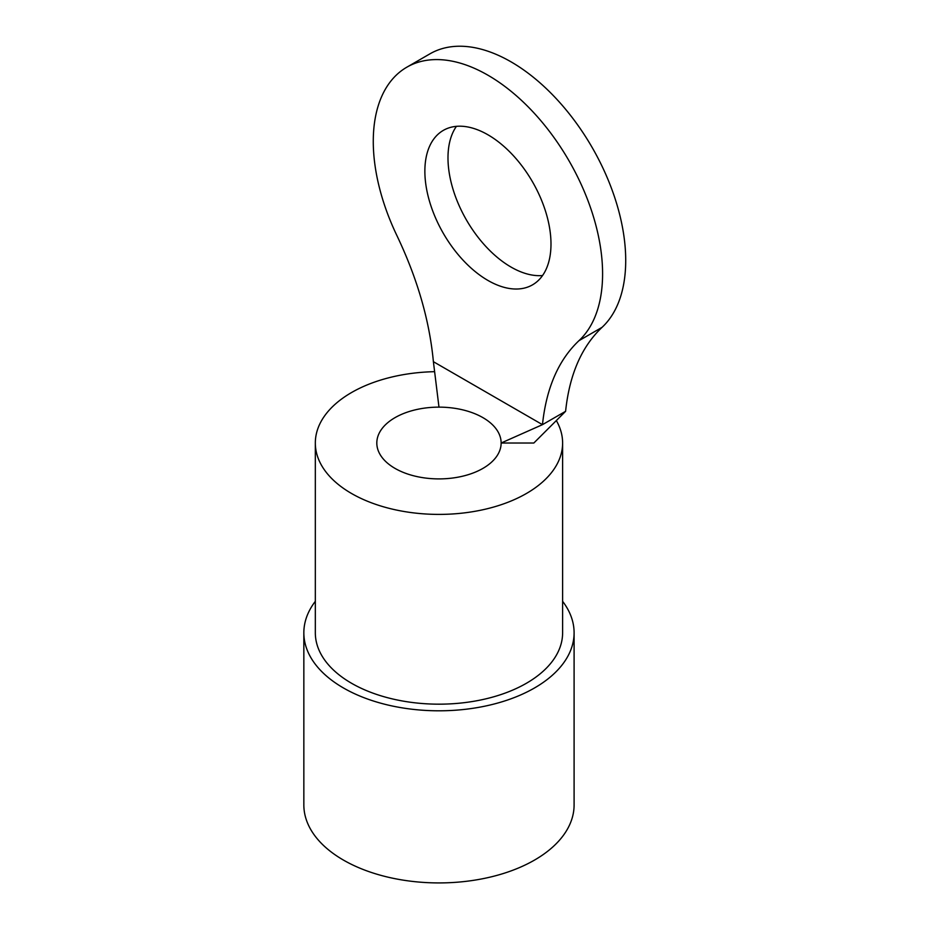 <?xml version="1.0" encoding="UTF-8"?>
<svg xmlns="http://www.w3.org/2000/svg" width="929" height="929" viewBox="0 0 929 929"><rect width="100%" height="100%" fill="white"/><g stroke="black" fill="none" stroke-linecap="round" stroke-linejoin="round"><path stroke-width="1.39" d="M424.867 171.203A89.184 51.49 60 0 1 443.342 130.374A89.184 51.49 60 0 1 512.065 154.26A89.184 51.49 60 0 1 550.99 244.013A89.184 51.49 60 0 1 532.526 284.843A89.184 51.49 60 0 1 463.792 260.956A89.184 51.49 60 0 1 424.867 171.203M542.559 275.53A89.184 51.49 60 0 1 447.987 157.849A89.184 51.49 60 0 1 456.429 126.332M433.39 361.683L542.466 424.658C546.322 388.032 558.48 360.034 578.941 340.688A162.157 93.62 -120 0 0 563.508 151.671A162.157 93.62 -120 0 0 406.856 67.178A162.157 93.62 -120 0 0 373.272 141.405A162.157 93.62 -120 0 0 396.915 235.594C417.388 278.572 429.535 320.61 433.39 361.683L438.976 407.134A62.162 35.883 180 0 1 501.137 443.017A62.162 35.883 180 0 1 482.929 468.39A62.162 35.883 180 0 1 415.182 476.171A62.162 35.883 180 0 1 376.814 443.017A62.162 35.883 180 0 1 395.022 417.644A62.162 35.883 180 0 1 438.976 407.134M565.598 411.315L542.466 424.658L501.137 443.017L533.838 443.017L565.598 411.315C569.442 374.677 581.6 346.68 602.062 327.333A162.157 93.62 -120 0 0 586.629 138.316A162.157 93.62 -120 0 0 429.976 53.824L406.856 67.178M434.621 371.681A123.638 71.382 0 0 0 351.545 392.537A123.638 71.382 0 0 0 315.326 443.017A123.638 71.382 0 0 0 391.655 508.964A123.638 71.382 0 0 0 526.406 493.496A123.638 71.382 0 0 0 562.614 443.017A123.638 71.382 0 0 0 556.332 420.558M562.614 601.318A135.135 78.013 180 0 1 574.099 632.788L574.099 804.909A135.135 78.013 180 0 1 534.523 860.08A135.135 78.013 180 0 1 387.265 876.988A135.135 78.013 180 0 1 303.841 804.909L303.841 632.788A135.135 78.013 180 0 1 315.326 601.318M574.099 632.788A135.135 78.013 180 0 1 534.523 687.959A135.135 78.013 180 0 1 387.265 704.867A135.135 78.013 180 0 1 303.841 632.788M315.326 443.017L315.326 632.788A123.638 71.382 0 0 0 391.655 698.736A123.638 71.382 0 0 0 526.406 683.268A123.638 71.382 0 0 0 562.614 632.788L562.614 443.017M602.062 327.333L578.941 340.688"/></g></svg>
